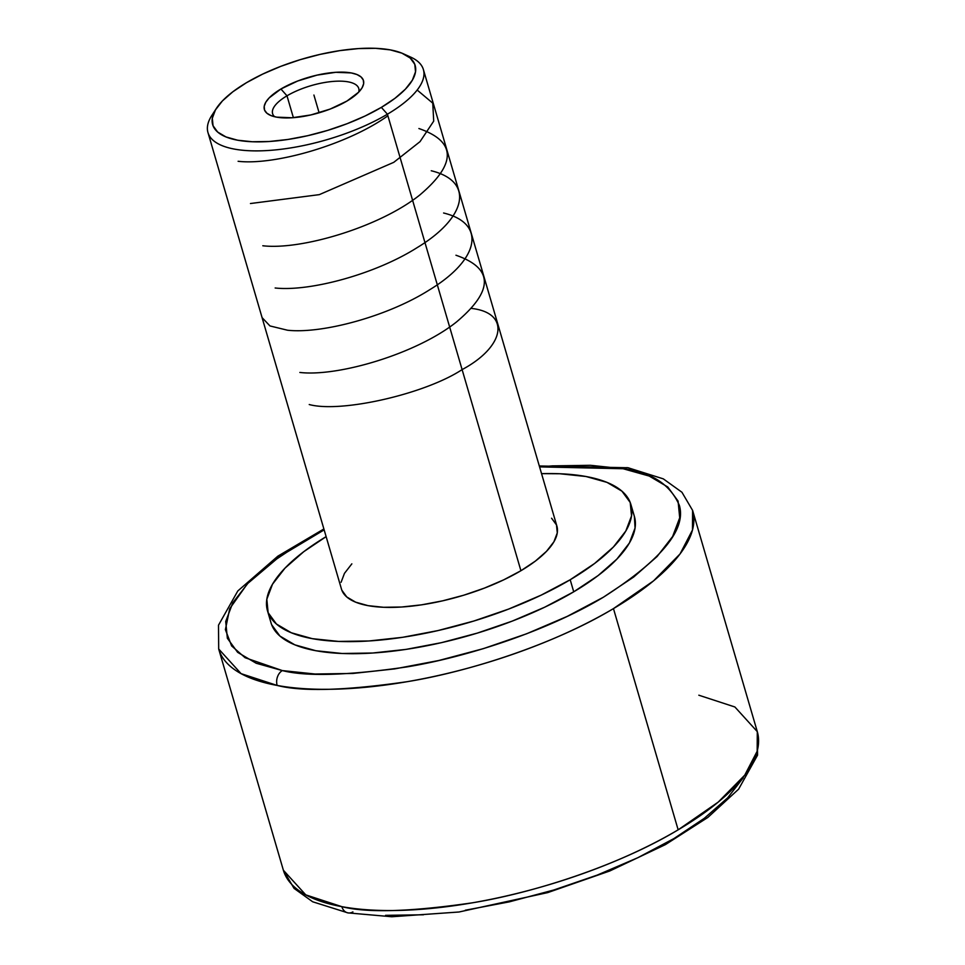 <?xml version="1.0" encoding="UTF-8"?>
<svg xmlns="http://www.w3.org/2000/svg" width="965" height="965" viewBox="0 0 965 965"><rect width="100%" height="100%" fill="white"/><g stroke="black" fill="none" stroke-linecap="round" stroke-linejoin="round"><path stroke-width="1.45" d="M347.858 912.866A11.218 8.528 -79.6 0 1 341.839 906.654A246.883 88.478 -16.3 0 1 283.372 870.225L305.784 894.881L341.839 906.654A11.218 8.528 100.4 0 0 347.858 912.866A11.218 8.528 100.4 0 0 352.901 911.901M539.302 465.962L628.046 467.748L663.293 478.857L681.941 492.259L692.605 510.413L692.472 530.026L680.048 553.946L653.534 580.882L613.463 608.601L678.154 829.828A246.883 88.478 -16.3 0 0 757.296 731.639L692.605 510.413A246.883 88.478 163.7 0 1 613.463 608.601C553.5 644.608 468.833 671.604 407.544 681.628C345.663 690.602 302.202 691.869 277.16 685.44A11.218 8.528 -79.6 0 1 282.323 670.578L256.208 663.257L237.643 652.34L227.354 638.239L225.714 621.508L232.794 602.787L248.331 582.788L271.72 562.293L302.057 542.077L324.156 529.869L279.5 556.612L247.414 583.753L229.706 608.686L225.388 629.626L231.624 645.911L245.074 657.708L282.323 670.578A11.218 8.528 100.4 0 0 277.16 685.44L241.093 673.654L218.693 648.999L218.5 625.187L237.812 590.954L277.86 556.166L323.89 528.965M632.594 470.763A11.218 8.528 100.4 0 0 628.131 467.772A11.218 8.528 100.4 0 0 623.088 468.737L539.568 466.879L552.462 465.866L590.423 465.299L623.088 468.737A11.218 8.528 -79.6 0 1 628.131 467.772M274.615 116.717A44.885 16.091 163.7 0 1 272.6 113.665A44.885 16.091 163.7 0 1 286.991 95.812L293.384 117.682L286.991 95.812A44.885 16.091 -16.3 0 0 274.615 116.717M280.924 88.997L286.991 95.812L280.924 88.997L269.151 97.911L265.749 102.29L264.193 106.391L264.555 110.058L266.81 113.146L270.875 115.535L276.593 117.139L292.069 117.766L310.863 114.944L330.127 109.081L346.918 101.072A51.615 18.504 163.7 0 1 270.164 115.233A51.615 18.504 163.7 0 1 280.924 88.997A51.615 18.504 163.7 0 1 340.729 72.122A51.615 18.504 163.7 0 1 361.658 88.478A51.615 18.504 163.7 0 1 346.918 101.072L358.691 92.158L362.092 87.779L363.648 83.678L363.286 80.011L361.031 76.923L356.966 74.534L351.236 72.93L335.772 72.303L316.978 75.137L297.715 81L280.924 88.997M341.863 590.242L346.773 596.961L355.615 602.16L368.051 605.646L383.6 607.287L401.669 607.009L421.572 604.838L442.537 600.857L463.755 595.212L484.406 588.107L503.706 579.844L520.919 570.725L387.423 114.208A112.217 40.216 -16.3 0 0 410.813 57.164L403.334 53.775A105.487 37.804 163.7 0 1 381.356 107.38L387.423 114.208L520.919 570.725A112.217 40.216 -16.3 0 0 556.889 526.094L423.394 69.576A112.217 40.216 163.7 0 1 387.423 114.208A112.217 40.216 163.7 0 1 276.4 149.804A112.217 40.216 163.7 0 1 207.97 132.567A112.217 40.216 163.7 0 1 214.435 111.795M216.353 108.442L211.89 115.33A112.217 40.216 -16.3 0 0 257.414 150.89A112.217 40.216 -16.3 0 0 387.423 114.208L381.356 107.38A105.487 37.804 163.7 0 1 259.139 141.867A105.487 37.804 163.7 0 1 216.353 108.442A105.487 37.804 163.7 0 1 246.485 82.688A105.487 37.804 163.7 0 1 403.334 53.775M406.76 55.56A112.217 40.216 163.7 0 1 423.394 69.576M271.672 624.753L279.947 636.08L294.856 644.849L315.832 650.724L342.08 653.486L372.562 653.028L406.132 649.373L441.5 642.654L477.289 633.112L512.138 621.146L544.694 607.202L573.729 591.81A189.309 67.84 -16.3 0 0 634.415 516.516L630.881 504.454A189.309 67.84 163.7 0 1 570.194 579.748L573.729 591.81L598.107 575.574L616.888 559.097L629.373 543.042L635.067 528L634.367 516.371M267.474 610.724A189.309 67.84 163.7 0 1 326.134 536.637L303.782 551.666L284.989 568.144L272.516 584.199L266.822 599.241L268.137 612.691L276.412 624.005L291.334 632.775L312.31 638.661L338.546 641.423L369.04 640.965L402.61 637.31L437.965 630.579L473.755 621.05L508.603 609.084L541.172 595.14L570.194 579.748A189.309 67.84 163.7 0 1 382.912 639.807A189.309 67.84 163.7 0 1 267.474 610.724L271.008 622.787A189.309 67.84 -16.3 0 0 386.434 651.87A189.309 67.84 -16.3 0 0 573.729 591.81L570.194 579.748L594.573 563.5L613.366 547.034L625.839 530.967L631.532 515.925L630.217 502.488L621.942 491.173L607.033 482.391L586.044 476.517L559.809 473.755L541.546 473.646A189.309 67.84 163.7 0 1 630.881 504.454M282.323 670.578C306.243 676.718 347.726 675.5 406.796 666.936C465.287 657.37 546.118 631.605 603.354 597.239C661.025 560.279 686.368 529.688 679.396 505.467C670.313 484.43 651.544 472.187 623.088 468.737L649.204 476.059L667.768 486.975L678.069 501.064L679.71 517.795L672.617 536.516L657.093 556.516L633.691 577.022L603.354 597.239L567.215 616.394L526.685 633.752L483.308 648.661L438.749 660.518L394.733 668.89L352.949 673.449L314.988 674.016L282.323 670.578M757.296 731.639L757.163 751.252L744.739 775.172L718.225 802.096L678.154 829.828C618.191 865.834 533.512 892.83 472.235 902.842C410.354 911.816 366.893 913.083 341.839 906.654A246.883 88.478 -16.3 0 0 678.154 829.828L613.463 608.601A246.883 88.478 163.7 0 1 277.16 685.44A246.883 88.478 163.7 0 1 218.693 648.999L283.372 870.225L294.048 888.379L312.684 901.78L347.943 912.89L391.778 916.75L459.026 911.997L547.734 892.601L609.808 870.973L665.404 844.616L707.815 817.464L738.623 789.165L757.549 755.185L757.296 731.639L734.896 706.983L698.829 695.21M743.195 777.85L727.658 797.85L704.269 818.344L673.92 838.573L637.793 857.728L597.251 875.086L553.874 889.983L509.327 901.853L465.311 910.224M423.514 914.772L385.566 915.351M351.851 563.85L344.457 573.367L341.079 582.281M207.97 132.567L341.465 589.084A112.217 40.216 -16.3 0 0 409.896 606.322A112.217 40.216 -16.3 0 0 520.919 570.725L535.37 561.099L546.504 551.329L553.898 541.811L557.275 532.897L556.491 524.924L551.582 518.217M381.356 107.38L365.18 115.957L347.038 123.725L327.618 130.396L307.678 135.703L287.968 139.455L269.259 141.493L252.275 141.746L237.655 140.214L225.967 136.934L217.656 132.048L213.048 125.739L212.312 118.249L215.484 109.865L222.433 100.915L232.903 91.735L246.485 82.688L262.661 74.112L280.803 66.344L300.224 59.673L320.163 54.366L339.873 50.614L358.57 48.576L375.566 48.322L390.186 49.866L401.874 53.135L410.185 58.021L414.793 64.329L415.529 71.82L412.357 80.204L405.409 89.154L394.938 98.334L381.356 107.38M358.715 92.121A44.885 16.091 -16.3 0 0 335.711 81.241A44.885 16.091 -16.3 0 0 286.991 95.812A44.885 16.091 163.7 0 1 331.393 81.579A44.885 16.091 163.7 0 1 358.763 88.466A44.885 16.091 163.7 0 1 358.715 92.121M313.915 95.04L319.113 112.796L313.915 95.04M299.862 372.454C338.317 376.953 416.977 353.576 456.505 321.96C493.815 290.549 493.634 268.294 455.95 255.23M262.094 317.642L269.971 325.941L287.51 330.223C321.598 334.035 387.568 316.58 429.558 289.814C479.653 259.488 486.686 223.47 443.598 213M275.158 287.992C309.403 291.768 375.023 274.434 417.375 247.486C466.819 217.571 474.671 181.323 431.246 170.757M262.806 245.761C301.08 250.309 379.776 226.992 419.715 195.063C456.747 163.736 456.481 141.553 418.894 128.526M250.454 203.531L319.306 194.641L393.756 162.337L420.028 141.638L433.707 121.132L432.754 103.146L417.169 90.035M238.114 161.288C274.024 165.51 346.544 145.208 387.894 115.812M309.234 404.54C341.103 413.177 425.167 393.973 462.102 369.607C505.455 346.423 510.618 312.769 471.499 308.426"/></g></svg>
